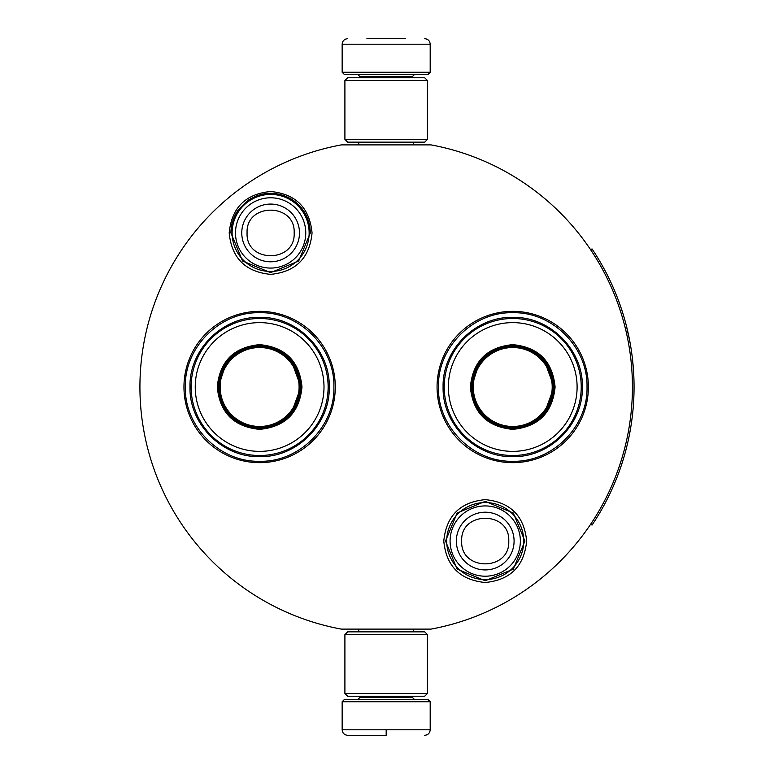 <?xml version="1.0" encoding="UTF-8"?>
<svg xmlns="http://www.w3.org/2000/svg" width="774" height="774" viewBox="0 0 774 774"><rect width="100%" height="100%" fill="white"/><g stroke="black" fill="none" stroke-linecap="round" stroke-linejoin="round"><path stroke-width="1.16" d="M386.178 629.107L391.373 629.107M270.629 191.497C295.794 193.955 309.6 207.771 312.057 232.935C309.6 258.1 295.794 271.906 270.629 274.364C245.455 271.906 231.649 258.1 229.191 232.935C231.649 207.771 245.455 193.955 270.629 191.497M485.221 499.636C510.385 502.094 524.192 515.9 526.649 541.065C524.192 566.229 510.385 580.045 485.221 582.503C460.046 580.045 446.24 566.229 443.783 541.065C446.24 515.9 460.046 502.094 485.221 499.636M512.727 462.659A75.659 75.659 0 0 1 437.068 387A75.659 75.659 0 0 1 512.727 311.341A75.659 75.659 0 0 1 588.385 387A75.659 75.659 0 0 1 512.727 462.659M259.619 462.659A75.659 75.659 0 0 1 183.96 387A75.659 75.659 0 0 1 259.619 311.341A75.659 75.659 0 0 1 335.277 387A75.659 75.659 0 0 1 259.619 462.659M341.286 144.893L431.07 144.893A246.229 246.229 0 0 1 431.07 629.107L341.286 629.107A246.229 246.229 0 0 1 341.286 144.893M386.178 144.893C348.977 144.893 348.977 144.893 386.178 144.893M512.727 312.715C552.423 311.699 588.027 347.303 587.011 387C588.027 426.697 552.423 462.301 512.727 461.285C473.04 462.301 437.426 426.697 438.452 387C437.426 347.303 473.04 311.699 512.727 312.715M259.619 461.285C219.922 462.301 184.318 426.697 185.334 387C184.318 347.303 219.922 311.699 259.619 312.715C299.315 311.699 334.919 347.303 333.904 387C334.919 426.697 299.315 462.301 259.619 461.285M446.704 541.065A38.516 38.516 0 0 1 485.221 502.549A38.516 38.516 0 0 1 523.737 541.065A38.516 38.516 0 0 1 485.221 579.581A38.516 38.516 0 0 1 446.704 541.065M450.081 541.065A35.14 35.14 0 0 1 485.221 505.925A35.14 35.14 0 0 1 520.36 541.065A35.14 35.14 0 0 1 485.221 576.204A35.14 35.14 0 0 1 450.081 541.065M232.113 232.935A38.516 38.516 0 0 1 270.629 194.419A38.516 38.516 0 0 1 309.145 232.935A38.516 38.516 0 0 1 270.629 271.451A38.516 38.516 0 0 1 232.113 232.935M235.49 232.935A35.14 35.14 0 0 1 270.629 197.796A35.14 35.14 0 0 1 305.759 232.935A35.14 35.14 0 0 1 270.629 268.075A35.14 35.14 0 0 1 235.49 232.935M342.156 701.737L344.353 699.532L427.993 699.532L430.189 701.737L342.156 701.737L342.156 729.795C342.485 733.142 344.314 734.971 347.661 735.3M386.178 735.3L347.661 735.3L386.178 735.3M386.178 735.106L386.178 730.221M430.189 72.263L342.156 72.263L344.353 74.468L427.993 74.468L430.189 72.263L430.189 44.205C429.87 40.858 428.032 39.029 424.694 38.7M366.915 38.7L405.431 38.7M427.442 80.515L344.904 80.515L347.661 77.768L424.694 77.768L427.442 80.515L427.442 139.397L424.694 142.145L347.661 142.145L344.904 139.397L427.442 139.397M344.904 693.485L427.442 693.485L424.694 696.232L347.661 696.232L344.904 693.485L344.904 634.603L427.442 634.603L424.694 631.855L347.661 631.855L344.904 634.603M301.986 387C299.48 412.736 285.354 426.861 259.619 429.367C233.883 426.861 219.758 412.736 217.252 387C219.758 361.264 233.883 347.139 259.619 344.633C285.354 347.139 299.48 361.264 301.986 387M291.208 413.558L300.892 387C298.445 412.068 284.687 425.816 259.619 428.264C234.561 425.816 220.803 412.068 218.355 387C220.803 361.932 234.561 348.184 259.619 345.736C284.687 348.184 298.445 361.932 300.892 387L291.208 360.442M328.128 387A68.509 68.509 0 0 0 259.619 318.491A68.509 68.509 0 0 0 191.12 387A68.509 68.509 0 0 0 259.619 455.509A68.509 68.509 0 0 0 328.128 387M323.996 387A64.377 64.377 0 0 0 259.619 322.623A64.377 64.377 0 0 0 195.242 387A64.377 64.377 0 0 0 259.619 451.377A64.377 64.377 0 0 0 323.996 387M226.24 362.745L218.355 387M189.988 387C189.04 349.79 222.409 316.421 259.619 317.369C296.829 316.421 330.208 349.79 329.25 387C330.208 424.21 296.829 457.579 259.619 456.631C222.409 457.579 189.04 424.21 189.988 387M299.093 387A39.474 39.474 0 0 1 259.619 426.474A39.474 39.474 0 0 1 220.145 387A39.474 39.474 0 0 1 259.619 347.526A39.474 39.474 0 0 1 299.093 387M300.196 387A40.577 40.577 0 0 1 259.619 427.577A40.577 40.577 0 0 1 219.042 387A40.577 40.577 0 0 1 259.619 346.423A40.577 40.577 0 0 1 300.196 387A40.577 40.577 0 0 0 259.619 346.423A40.577 40.577 0 0 0 219.042 387M254.665 427.964L254.404 427.248M555.093 387C552.588 412.736 538.462 426.861 512.727 429.367C486.991 426.861 472.875 412.736 470.36 387C472.875 361.264 486.991 347.139 512.727 344.633C538.462 347.139 552.588 361.264 555.093 387M544.316 413.558L554 387C551.552 412.068 537.795 425.816 512.727 428.264C487.668 425.816 473.911 412.068 471.463 387C473.911 361.932 487.668 348.184 512.727 345.736C537.795 348.184 551.552 361.932 554 387L544.316 360.442M581.235 387A68.509 68.509 0 0 0 512.727 318.491A68.509 68.509 0 0 0 444.228 387A68.509 68.509 0 0 0 512.727 455.509A68.509 68.509 0 0 0 581.235 387M577.104 387A64.377 64.377 0 0 0 512.727 322.623A64.377 64.377 0 0 0 448.359 387A64.377 64.377 0 0 0 512.727 451.377A64.377 64.377 0 0 0 577.104 387M479.348 362.745L471.463 387M443.096 387C442.148 349.79 475.526 316.421 512.727 317.369C549.937 316.421 583.315 349.79 582.358 387C583.315 424.21 549.937 457.579 512.727 456.631C475.526 457.579 442.148 424.21 443.096 387M552.201 387A39.474 39.474 0 0 1 512.727 426.474A39.474 39.474 0 0 1 473.262 387A39.474 39.474 0 0 1 512.727 347.526A39.474 39.474 0 0 1 552.201 387M553.313 387A40.577 40.577 0 0 1 512.727 427.577A40.577 40.577 0 0 1 472.15 387A40.577 40.577 0 0 1 512.727 346.423A40.577 40.577 0 0 1 553.313 387A40.577 40.577 0 0 0 512.727 346.423A40.577 40.577 0 0 0 472.15 387M507.773 427.964L507.512 427.248M590.649 249.818L592.023 248.899A247.883 247.883 180 0 1 592.023 525.101L590.649 524.182M620.845 466.848L621.464 465.01M617.149 476.987L618.02 474.704M618.852 472.479L619.597 470.428M620.264 468.531L620.661 467.37M627.704 442.776L627.25 444.682M629.185 435.907L629.639 433.585M630.297 430.015L630.529 428.67M629.049 436.555L630.597 428.254M629.291 435.365L629.175 435.956M626.031 449.549L625.711 450.787M630.974 425.971L631.468 422.73M631.836 420.127L632.164 417.602M631.874 419.808L631.681 421.24M631.236 424.287L631.391 423.272M630.442 429.183L630.733 427.48M629.91 432.153L629.717 433.179M628.981 436.913L628.507 439.168M628.256 440.329L628.004 441.461M632.551 359.726L633.703 373.832M633.771 375.051L633.916 378.786M633.964 380.14L633.867 377.248M633.954 379.734L633.964 380.363M633.712 374.006L633.664 373.078M633.606 372.052L633.48 370.098M633.19 366.344L633.151 365.802M633.326 367.95L633.471 370.04M633.722 399.8L633.8 398.184M633.006 409.833L633.219 407.376M633.567 402.596L633.722 399.781M632.9 410.946L632.948 410.452M633.858 396.839L633.954 394.024M633.887 396.124L633.838 397.391M633.442 404.454L633.306 406.302M632.097 355.914L632.271 357.288L632.097 355.914M626.33 325.602L629.93 341.953M630.152 343.172L630.742 346.626M631.952 354.763L631.526 351.648M630.152 343.201L629.997 342.311M627.637 330.933L626.911 327.934M626.853 327.692L626.36 325.709M617.294 297.39L615.959 294.023M620.671 306.649L617.662 298.338M617.101 296.897L616.675 295.823M620.313 305.595L619.926 304.501M623.128 314.215L620.874 307.239M623.97 316.992L623.631 315.879M629.01 337.222L628.691 335.713M632.397 358.381L632.048 355.508M632.774 361.845L632.59 360.113M633.326 367.998L633.2 366.46M634.041 389.419L634.051 386.516M621.851 463.829L622.209 462.726M618.813 472.585L619.345 471.134M617.381 476.387L618.948 472.227M620.564 467.68L621.367 465.3M619.993 469.315L620.496 467.864M630.239 430.325L630.375 429.56M631.071 425.371L631.158 424.8M630.21 430.518L630.404 429.377M616.249 479.261L616.607 478.361M613.26 486.382L615.669 480.693M630.549 428.564L629.939 432.018M629.533 434.137L628.991 436.855M631.129 349.016L630.762 346.694M615.524 292.949L615.156 292.059M628.807 437.716L629.01 436.778M514.081 541.065A28.861 28.861 180 0 0 485.221 512.204A28.861 28.861 180 0 0 456.36 541.065A28.861 28.861 0 0 0 485.221 569.925A28.861 28.861 0 0 0 514.081 541.065M508.76 541.065C510.23 510.695 460.201 510.695 461.672 541.065C460.201 571.435 510.23 571.435 508.76 541.065M299.48 232.935A28.861 28.861 180 0 0 270.629 204.075A28.861 28.861 180 0 0 241.769 232.935A28.861 28.861 0 0 0 270.629 261.796A28.861 28.861 0 0 0 299.48 232.935M294.168 232.935C295.639 202.565 245.61 202.565 247.08 232.935C245.61 263.305 295.639 263.305 294.168 232.935M360.036 696.232L360.036 697.335L412.31 697.335L414.516 699.532M430.189 701.737L430.189 729.795L342.156 729.795M412.31 77.768L412.31 76.665L360.036 76.665L357.84 74.468M342.156 72.263L342.156 44.205L430.189 44.205M310.326 232.935C309.9 218.616 303.756 207.442 291.895 199.411C276.744 190.772 261.873 191.236 247.293 200.814L238.14 210.102C233.39 216.972 230.981 224.586 230.923 232.935L242.552 261.002L270.629 272.632L298.696 261.002L310.326 232.935M524.917 541.065L513.288 512.998L485.221 501.368L457.144 512.998L445.514 541.065L457.144 569.142L485.221 580.761L513.288 569.142L524.917 541.065M358.72 629.107L358.72 631.855M413.635 629.107L413.635 631.855M412.31 696.232L412.31 697.335M360.036 697.335L357.84 699.532M430.189 729.795C429.87 733.142 428.032 734.971 424.694 735.3M358.72 144.893L358.72 142.145M413.635 144.893L413.635 142.145M360.036 77.768L360.036 76.665M412.31 76.665L414.516 74.468M342.156 44.205C342.485 40.858 344.314 39.029 347.661 38.7M344.904 80.515L344.904 139.397M427.442 693.485L427.442 634.603"/></g></svg>
